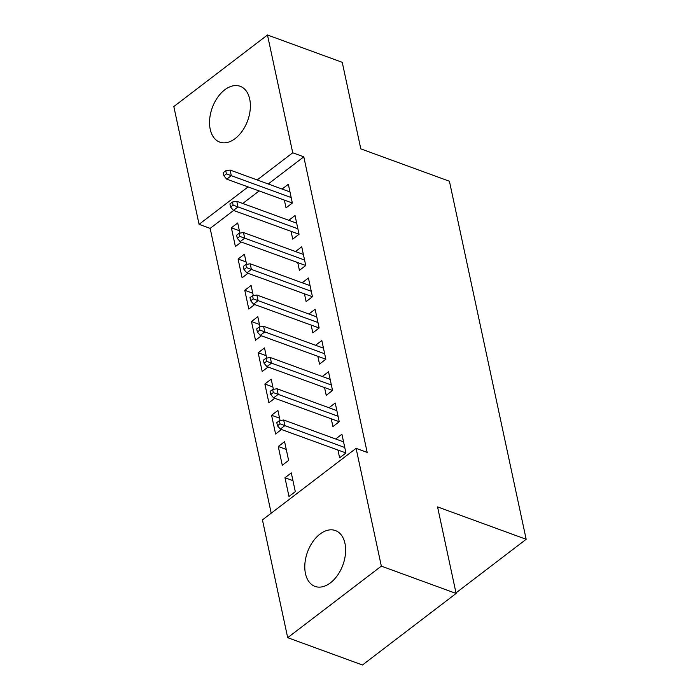 <?xml version="1.0" encoding="UTF-8"?>
<svg xmlns="http://www.w3.org/2000/svg" width="700" height="700" viewBox="0 0 700 700"><rect width="100%" height="100%" fill="white"/><g stroke="black" fill="none" stroke-linecap="round" stroke-linejoin="round"><path stroke-width="1.05" d="M249.707 99.12A29.724 18.839 110.1 0 1 242.375 130.9A29.724 18.839 110.1 0 1 219.756 142.126A29.724 18.839 110.1 0 1 210.219 129.281A29.724 18.839 110.1 0 1 217.551 97.501A29.724 18.839 110.1 0 1 240.161 86.284A29.724 18.839 110.1 0 1 249.707 99.12M344.951 543.392A29.724 18.839 110.1 0 1 337.619 575.181A29.724 18.839 110.1 0 1 315 586.399A29.724 18.839 110.1 0 1 305.463 573.562A29.724 18.839 110.1 0 1 312.795 541.774A29.724 18.839 110.1 0 1 335.405 530.556A29.724 18.839 110.1 0 1 344.951 543.392M233.608 210.464L210.149 228.384L271.206 513.188M210.149 228.384L199.071 224.332L173.827 106.549L267.479 35L292.731 152.784L257.171 179.952M267.479 35L342.248 62.317L360.806 148.864L449.418 181.239L526.173 539.289L437.561 506.905L456.111 593.451L362.46 665L287.691 637.683L262.439 519.89L356.09 448.341L381.342 566.134L287.691 637.683M455.998 592.9L526.173 539.289M246.068 261.957L238.079 259.044L242.104 277.786L247.966 273.297M238.079 259.044L244.405 254.205L246.593 264.373M291.086 231.464L292.723 239.111L299.049 234.273L295.033 215.53L288.794 220.299M259.464 324.441L251.475 321.527L255.5 340.27L261.363 335.79M251.475 321.527L257.801 316.689L259.98 326.856M304.483 293.947L306.119 301.595L312.445 296.765L308.429 278.014L302.19 282.783M272.86 386.934L264.871 384.011L268.887 402.754L274.759 398.274M264.871 384.011L271.197 379.181L273.376 389.34M317.879 356.44L319.515 364.079L325.841 359.249L321.825 340.506L315.586 345.266M282.284 465.246L288.619 460.407L284.594 441.665L278.267 446.495L282.284 465.246M331.275 418.924L332.911 426.571L339.238 421.733L335.221 402.99L328.983 407.759M356.09 448.341L367.168 452.392L303.809 156.835L268.249 183.995M259.105 190.986L242.751 203.472M337.969 450.161L339.614 457.809L345.94 452.979L341.915 434.236L335.676 438.996M288.986 496.484L295.312 491.654L291.296 472.903L284.97 477.741L288.986 496.484M324.572 387.678L326.217 395.325L332.544 390.495L328.527 371.744L322.28 376.512M279.562 418.171L271.574 415.257L275.59 434L281.461 429.52M271.574 415.257L277.9 410.419L280.079 420.586M311.176 325.194L312.821 332.841L319.148 328.002L315.131 309.26L308.884 314.029M266.166 355.688L258.178 352.765L262.194 371.516L268.065 367.027M258.178 352.765L264.504 347.935L266.683 358.102M297.78 262.71L299.425 270.358L305.751 265.519L301.735 246.776L295.488 251.545M252.77 293.204L244.781 290.281L248.797 309.033L254.669 304.544M244.781 290.281L251.108 285.451L253.286 295.61M284.384 200.218L286.029 207.865L292.355 203.035L288.339 184.284L282.091 189.053M239.374 230.72L231.385 227.797L235.401 246.54L241.273 242.06M231.385 227.797L237.711 222.959L239.89 233.126M248.027 186.935L199.071 224.332M456.111 593.451L381.342 566.134M303.809 156.835L292.731 152.784M292.959 480.664L284.97 477.741M286.256 449.418L278.267 446.495M280 423.832L279.335 420.709L276.797 422.642L277.471 425.766L280 423.832L284.882 425.626L283.675 420L343.56 441.875M344.767 447.501L284.882 425.626L280.324 429.1L345.931 452.944M277.471 425.766L280.324 429.1M283.675 420L279.335 420.709M273.306 392.586L272.632 389.463L270.104 391.396L270.769 394.52L273.306 392.586L278.18 394.38L276.981 388.754L336.858 410.637M338.065 416.255L278.18 394.38L273.63 397.863L339.238 421.706M270.769 394.52L273.63 397.863M276.981 388.754L272.632 389.463M266.604 361.34L265.939 358.216L263.401 360.15L264.075 363.274L266.604 361.34L271.486 363.134L270.279 357.516L330.164 379.391M331.371 385.017L271.486 363.134L266.928 366.616L332.535 390.46M264.075 363.274L266.928 366.616M270.279 357.516L265.939 358.216M259.91 330.102L259.236 326.979L256.707 328.912L257.373 332.036L259.91 330.102L264.784 331.896L263.585 326.27L323.461 348.154M324.669 353.771L264.784 331.896L260.234 335.37L325.841 359.214M257.373 332.036L260.234 335.37M263.585 326.27L259.236 326.979M253.207 298.856L252.543 295.733L250.005 297.666L250.679 300.79L253.207 298.856L258.09 300.65L256.882 295.024L316.767 316.908M317.975 322.534L258.09 300.65L253.531 304.132L319.139 327.976M250.679 300.79L253.531 304.132M256.882 295.024L252.543 295.733M246.514 267.619L245.84 264.495L243.311 266.429L243.976 269.553L246.514 267.619L251.396 269.404L250.189 263.786L310.065 285.661M311.273 291.287L251.396 269.404L246.838 272.886L312.445 296.73M243.976 269.553L246.838 272.886M250.189 263.786L245.84 264.495M239.811 236.373L239.146 233.249L236.609 235.182L237.282 238.306L239.811 236.373L244.694 238.166L243.486 232.54L303.371 254.424M304.579 260.041L244.694 238.166L240.135 241.649L305.743 265.493M237.282 238.306L240.135 241.649M243.486 232.54L239.146 233.249M233.118 205.126L232.444 202.002L229.915 203.936L230.589 207.06L233.118 205.126L238 206.92L236.793 201.294L296.669 223.178M297.876 228.804L238 206.92L233.441 210.403L299.049 234.246M230.589 207.06L233.441 210.403M236.793 201.294L232.444 202.002M226.415 173.889L225.75 170.765L223.213 172.699L223.886 175.822L226.415 173.889L231.297 175.674L230.09 170.056L289.975 191.931M291.183 197.558L231.297 175.674L226.739 179.156L292.346 203M223.886 175.822L226.739 179.156M230.09 170.056L225.75 170.765"/></g></svg>
